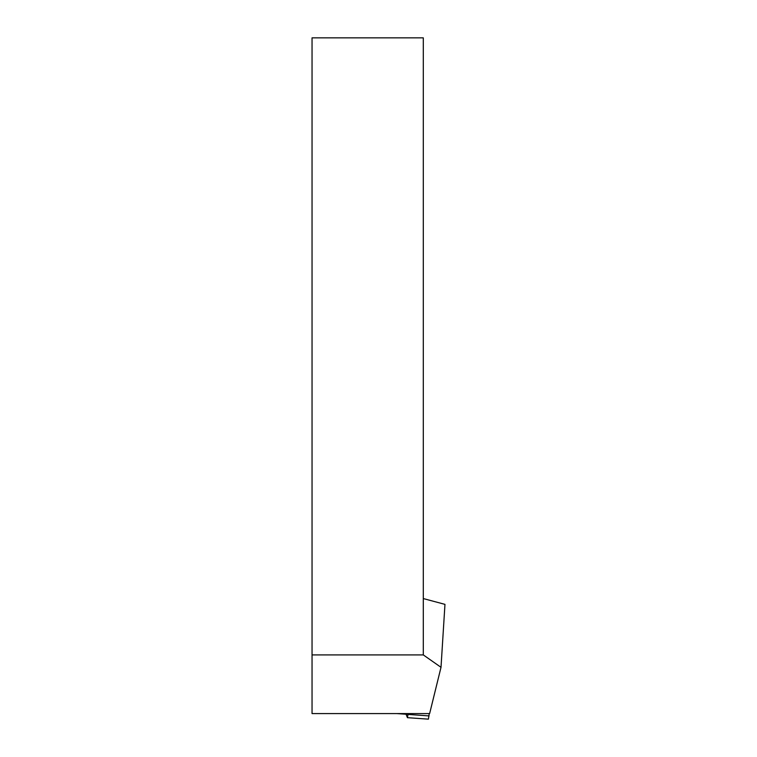 <?xml version="1.0" encoding="UTF-8"?>
<svg xmlns="http://www.w3.org/2000/svg" width="757" height="757" viewBox="0 0 757 757"><rect width="100%" height="100%" fill="white"/><g stroke="black" fill="none" stroke-linecap="round" stroke-linejoin="round"><path stroke-width="1.14" d="M312.045 713.577L312.045 654.909L423.295 654.909L423.295 598.56L444.965 604.37L441.009 667.314L429.635 713.577L312.045 713.577M423.295 598.56L423.295 37.85L312.045 37.85L312.045 654.909M441.009 667.314L423.295 654.909M406.045 714.23L407.427 717.674L428.405 719.15L429.247 713.577M407.427 717.674L408.155 713.577M396.772 713.577L407.304 714.315A4.447 0.539 -86 0 0 407.654 713.577M408.089 714.428L429.068 715.904"/></g></svg>
